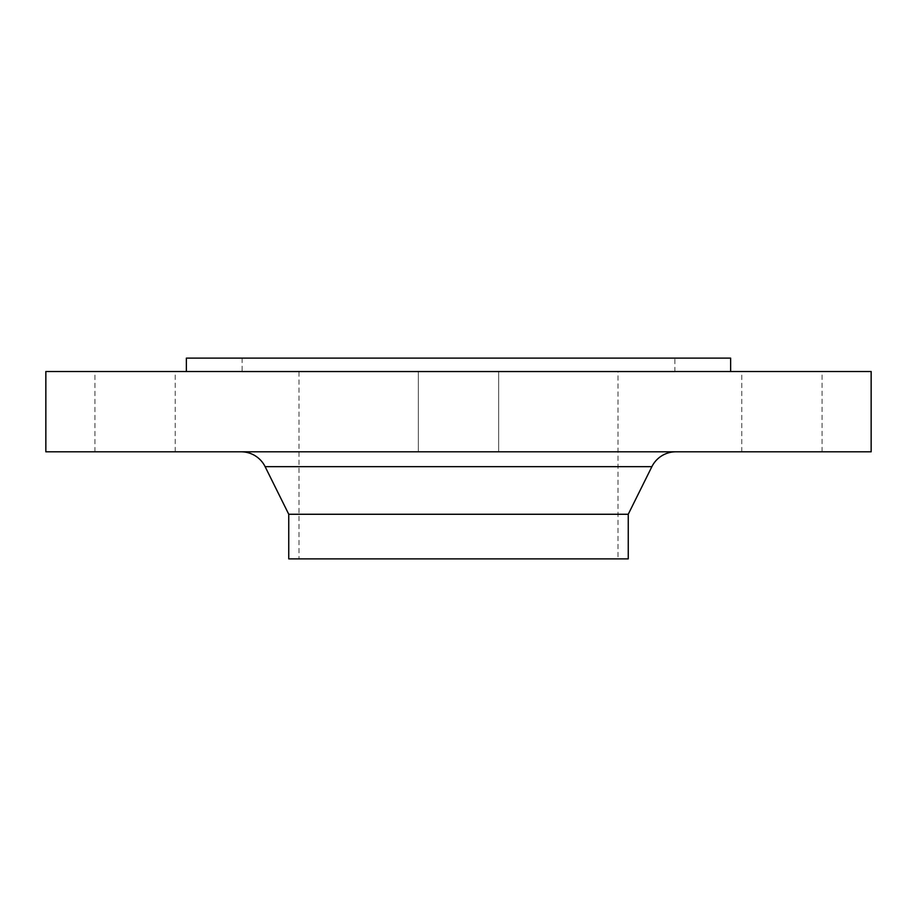 <?xml version="1.0" encoding="UTF-8"?>
<svg xmlns="http://www.w3.org/2000/svg" width="917" height="917" viewBox="0 0 917 917"><rect width="100%" height="100%" fill="white"/><g stroke="black" fill="none" stroke-linecap="round" stroke-linejoin="round"><path stroke-width="0.69" stroke-dasharray="4.58 3.44" d="M418.347 451.806L418.347 371.511L498.653 371.511L418.347 371.511L498.653 371.511L418.347 371.511L418.347 451.806L498.653 451.806L498.653 371.511L498.653 451.806L418.347 451.806M741.784 451.806L822.079 451.806L741.784 451.806L741.784 371.511L822.079 371.511L741.784 371.511M822.079 451.806L822.079 371.511M94.921 451.806L175.216 451.806L94.921 451.806L94.921 371.511L175.216 371.511L94.921 371.511M175.216 451.806L175.216 371.511M730.631 371.511L186.369 371.511L730.631 371.511M241.16 451.806L675.84 451.806L241.16 451.806M617.989 371.786L299.011 371.786L617.989 371.786L617.989 558.877L299.011 558.877L617.989 558.877M299.011 371.786L299.011 558.877M674.866 358.123L242.134 358.123L674.866 358.123L674.866 371.786L242.134 371.786L674.866 371.786M242.134 358.123L242.134 371.786M186.369 358.123L730.631 358.123M288.752 558.877L628.248 558.877M288.752 514.265L628.248 514.265M45.85 451.806L871.15 451.806M45.85 371.511L871.15 371.511M265.128 466.673L651.872 466.673"/><path stroke-width="1.38" d="M730.631 371.511L730.631 358.123L186.369 358.123L186.369 371.511M871.15 371.511L45.85 371.511L45.85 451.806L871.15 451.806L871.15 371.511M651.872 466.673L265.128 466.673L288.752 514.265L628.248 514.265L651.872 466.673A26.765 26.765 0 0 1 675.84 451.806M265.128 466.673A26.765 26.765 0 0 0 241.16 451.806M288.752 514.265L288.752 558.877L628.248 558.877L628.248 514.265"/></g></svg>
